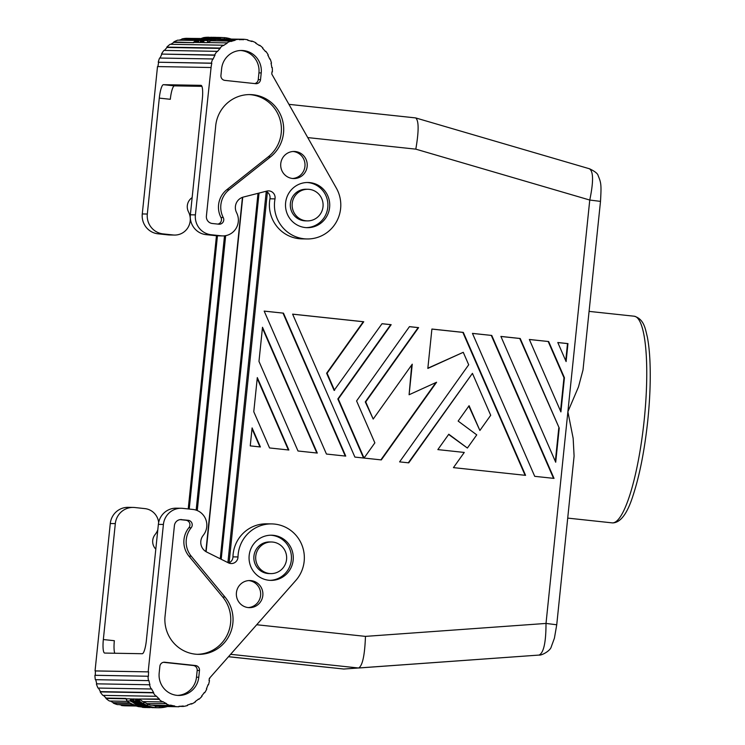 <?xml version="1.0" encoding="UTF-8"?>
<svg xmlns="http://www.w3.org/2000/svg" width="745" height="745" viewBox="0 0 745 745"><rect width="100%" height="100%" fill="white"/><g stroke="black" fill="none" stroke-linecap="round" stroke-linejoin="round"><path stroke-width="1.12" d="M329.067 667.492L228.799 656.755L343.817 669.029L539.054 655.069C543.673 652.946 545.992 642.404 546.011 623.435L556.739 624.776L574.097 456.061L573.156 438.339L567.886 411.734L578.465 386.944L582.99 370.042L600.498 201.383L589.761 200.042C593.616 181.547 593.467 171.117 589.304 168.743M272.791 542.071A15.813 15.487 -89 0 1 286.62 558.75A15.813 15.487 -89 0 1 269.541 573.52A15.813 15.487 -89 0 1 255.712 556.832A15.813 15.487 -89 0 1 272.791 542.071M270.891 573.603L269.057 573.575A15.813 15.487 -89 0 1 253.877 556.804A15.813 15.487 -89 0 1 269.615 541.95L271.441 541.988M196.149 510.139L224.506 235.82M189.221 509.049L217.456 235.811M415.468 117.887L289.256 104.374L415.682 117.924L589.593 168.808C594.994 171.397 597.853 173.706 598.17 175.727C601.206 182.935 601.448 184.9 600.498 201.383M415.682 117.924C418.886 120.616 418.932 131.027 415.812 149.149L589.761 200.042L546.011 623.435L365.469 636.379C364.761 655.349 362.48 665.89 358.615 668.004L539.054 655.069C541.317 655.712 550.397 650.916 551.263 646.809L554.41 638.204L556.739 624.776M309.24 189.36A15.813 15.487 91 0 0 292.161 204.121A15.813 15.487 91 0 0 307.34 220.892A15.813 15.487 91 0 0 323.069 206.048A15.813 15.487 91 0 0 309.24 189.36M197.257 510.549L225.67 235.643M228.836 656.718L343.817 669.029M259.037 193.067L221.2 559.262M266.254 191.418L227.895 562.596M267.418 192.136L229.106 562.847M307.89 189.277L306.065 189.239A15.813 15.487 91 0 0 290.327 204.093A15.813 15.487 91 0 0 305.506 220.865L307.34 220.892M265.984 191.297A6.78 6.64 -89 0 1 269.96 198.794A33.879 33.18 91 0 0 301.986 238.875L307.024 238.959A33.879 33.18 91 0 0 336.181 222.299A33.879 33.18 91 0 0 336.395 188.196L271.785 74.053A31.169 30.526 -89 0 0 271.934 71.883L271.934 71.892M173.175 234.973L168.137 234.889A15.813 15.487 91 0 0 169.478 234.973L174.516 235.057A15.813 15.487 91 0 1 173.175 234.973L163.053 233.893A18.076 17.694 91 0 1 147.314 214.038L159.29 98.117A13.55 2.738 96.1 0 1 163.434 84.688L200.992 85.34A13.55 2.738 -83.9 0 1 201.038 85.349A13.55 2.738 -83.9 0 1 202.342 98.871L190.366 214.793A18.076 17.694 -89 0 0 206.104 234.647L216.227 235.727A15.813 15.487 91 0 0 217.568 235.811L222.606 235.904A15.813 15.487 91 0 0 236.919 213.396L236.351 212.167A10.84 10.616 91 0 1 243.41 197.053L266.878 191.074A6.78 6.64 -89 0 1 274.998 198.887A33.879 33.18 91 0 0 307.024 238.959M260.526 79.659L261.225 72.917A20.329 19.91 -89 0 0 241.78 50.474A20.329 19.91 -89 0 0 221.628 68.68L220.93 75.422A4.517 4.423 91 0 0 224.869 80.385L255.665 83.682A4.517 4.423 91 0 0 260.526 79.659L258.236 79.622L258.934 72.88A20.329 19.91 -89 0 0 240.635 50.492M229.134 189.714A22.136 21.68 -89 0 0 223.249 217.531A4.563 4.47 -89 0 1 218.825 224.198L212.306 223.5A6.78 6.64 -89 0 1 206.402 216.059L215.575 127.311A34.819 34.093 -89 0 1 250.218 94.587A34.819 34.093 -89 0 1 281.964 118.399A34.819 34.093 -89 0 1 270.51 156.897L229.134 189.714L226.843 189.677L268.219 156.86A34.819 34.093 -89 0 0 279.85 118.911A34.819 34.093 -89 0 0 249.072 94.587M295.355 151.533A13.55 13.27 -89 0 1 307.21 165.837A13.55 13.27 -89 0 1 292.571 178.493A13.55 13.27 -89 0 1 280.716 164.189A13.55 13.27 -89 0 1 295.355 151.533M206.104 234.647L211.142 234.74A18.076 17.694 -89 0 1 195.404 214.877L211.068 67.553A31.169 30.526 -89 0 1 211.813 63.269L211.384 63.157A31.625 30.964 -89 0 1 212.716 58.967L159.588 58.035A31.625 30.964 -89 0 0 158.257 62.226L211.384 63.157M211.142 234.74L221.265 235.82A15.813 15.487 91 0 0 222.606 235.904M226.899 42.884L207.222 42.54L226.899 42.884A31.625 30.964 -89 0 1 230.848 41.087L230.997 41.515A31.169 30.526 -89 0 1 235.094 40.314L235.001 39.867A31.625 30.964 -89 0 1 239.285 39.252L239.313 39.709A31.169 30.526 -89 0 1 241.976 39.634A31.169 30.526 -89 0 1 243.568 39.709L243.596 39.252A31.625 30.964 -89 0 1 247.88 39.867L247.787 40.314A31.169 30.526 -89 0 1 251.875 41.506L252.034 41.087A31.625 30.964 -89 0 1 255.982 42.875L255.768 43.275A31.169 30.526 -89 0 1 259.381 45.575L259.642 45.212A31.625 30.964 -89 0 1 262.948 48.043L262.64 48.369A31.169 30.526 -89 0 1 265.49 51.601L265.835 51.321A31.625 30.964 -89 0 1 268.256 54.981L267.865 55.205A31.169 30.526 -89 0 1 269.737 59.116L270.146 58.948A31.625 30.964 -89 0 1 271.478 63.139L271.05 63.251A31.169 30.526 -89 0 1 271.785 67.534L272.223 67.488A31.625 30.964 -89 0 1 272.372 71.892M212.716 58.967L213.126 59.134A31.169 30.526 -89 0 1 214.998 55.223L214.616 55A31.625 30.964 -89 0 1 217.037 51.34L217.382 51.619A31.169 30.526 -89 0 1 220.231 48.388L219.924 48.062A31.625 30.964 -89 0 1 223.239 45.222L223.5 45.585A31.169 30.526 -89 0 1 227.104 43.285M309.939 182.618A22.592 22.117 91 0 0 308.011 182.497A22.592 22.117 91 0 0 285.54 203.711A22.592 22.117 91 0 0 305.292 227.551A22.592 22.117 91 0 0 307.219 227.672A22.592 22.117 91 0 0 329.69 206.458A22.592 22.117 91 0 0 309.939 182.618M254.706 83.58A4.517 4.423 91 0 0 258.236 79.622M223.249 217.531L220.958 217.493A22.136 21.68 -89 0 1 226.843 189.677M220.958 217.493A4.563 4.47 -89 0 1 217.866 224.096M293.055 151.486A13.55 13.27 -89 0 1 293.064 151.486A13.55 13.27 -89 0 1 292.58 178.493M306.307 227.635A22.592 22.117 91 0 0 327.884 205.955A22.592 22.117 91 0 0 308.104 182.59A22.592 22.117 91 0 0 307.098 182.506M269.662 58.939L270.146 58.948M265.267 51.312L265.835 51.321M207.278 42.661L203.776 42.595L204 40.481L207.697 40.547L207.51 42.381M203.823 42.13L202.351 42.567L202.566 40.453L203.05 40.463L202.826 42.577M202.398 42.111L200.927 42.549L201.141 40.426L201.616 40.435L201.401 42.549M212.008 40.761A31.169 30.526 -89 0 1 215.389 39.867M198.123 42.493L197.118 42.474L197.332 40.36L198.338 40.379L198.123 42.493L198.626 42.204M196.643 42.474L195.637 42.456L195.851 40.332L203.581 37.623A32.976 32.296 91 0 1 209.019 37.25L196.857 40.351L196.643 42.474L197.146 42.176M213.731 37.334L203.776 38.489L210.49 37.548A32.976 32.296 91 0 0 200.452 40.416L200.228 42.53A31.169 30.526 -89 0 1 200.964 42.167M200.228 42.53L198.598 42.502L198.813 40.388L200.452 40.416M195.162 42.446L194.631 42.437L194.845 40.314L195.376 40.323L195.162 42.446L195.665 42.158M196.391 39.634L181.873 38.945L197.472 39.215M179.024 40.183A31.169 30.526 -89 0 1 181.966 39.383M194.836 40.453L177.72 40.155A31.625 30.964 -89 0 0 173.771 41.953L193.663 42.698A31.169 30.526 -89 0 1 194.659 42.176M193.663 42.698L173.976 42.353A31.169 30.526 -89 0 0 170.856 44.309M235.094 40.314L215.324 39.522A31.625 30.964 -89 0 1 219.598 38.908L239.285 39.252M216.478 37.38L210.667 37.781M216.003 37.371L215.445 37.362A32.976 32.296 91 0 0 210.677 37.641M215.016 37.362L213.135 37.408M213.144 37.334L214.309 37.343M220.455 37.455L207.697 40.547M201.141 40.426L217.428 37.399L201.616 40.435M217.903 37.408L217.428 37.399M202.566 40.453L218.387 37.418L203.05 40.463M219.337 37.436L218.862 37.427M204 40.481L220.222 37.446M224.45 37.678L220.473 37.483L220.324 38.926M220.473 37.483A32.976 32.296 91 0 0 211.869 38.908L211.682 40.752M211.869 38.908L221.703 37.474M211.096 37.287L198.338 40.379M197.332 40.36L210.863 37.278M231.146 39.038A32.976 32.296 91 0 0 224.459 37.623L224.329 38.917M195.851 40.332L196.857 40.351M198.813 40.388L211.813 37.297L208.209 37.501L213.256 37.325M195.376 40.323L199.464 38.731M199.921 38.563L199.474 38.563A32.976 32.296 91 0 0 194.845 40.314M259.642 45.212L258.86 45.203M200.135 38.498L190.469 38.405M181.873 38.945A31.625 30.964 -89 0 1 186.157 38.321L199.436 38.554M193.458 42.297A31.625 30.964 -89 0 1 194.706 41.655M219.924 48.062L166.796 47.131A31.625 30.964 -89 0 1 170.111 44.29L223.239 45.222M164.459 50.418A31.169 30.526 -89 0 1 167.103 47.457L166.796 47.131M167.103 47.457L220.231 48.388M214.616 55L161.488 54.068A31.625 30.964 -89 0 1 163.909 50.409L217.037 51.34M161.488 54.068L214.998 55.223M160.063 58.045A31.169 30.526 -89 0 1 161.87 54.292M211.813 63.269L158.257 62.226M157.949 66.584A31.169 30.526 -89 0 1 158.685 62.338M210.63 67.506L157.502 66.575L142.276 213.945A18.076 17.694 91 0 0 158.014 233.809L168.137 234.889M159.29 98.117L170.307 99.29A13.55 2.738 96.1 0 1 174.442 85.861L201.914 86.346M207.222 42.54A31.625 30.964 -89 0 1 211.17 40.742L230.848 41.087M215.324 39.522L235.001 39.867M243.596 39.252L223.919 38.991M252.034 41.087L250.581 41.059M174.516 235.057A15.813 15.487 91 0 0 188.83 212.549L188.262 211.329A10.84 10.616 91 0 1 192.136 197.621M158.657 522.543A15.813 15.487 -89 0 0 144.893 508.611L134.77 507.522A18.076 17.694 91 0 0 115.317 523.614L103.341 639.536A13.55 2.738 -83.9 0 0 104.645 653.058A13.55 2.738 -83.9 0 0 104.691 653.067L142.248 653.719A13.55 2.738 96.1 0 0 146.392 640.29L158.368 524.368A18.076 17.694 -89 0 1 176.286 508.183L181.324 508.267A18.076 17.694 -89 0 1 182.87 508.369L192.983 509.45A15.813 15.487 -89 0 1 203.711 534.696L202.91 535.776A10.84 10.616 -89 0 0 206.728 552.054L228.454 562.875A6.78 6.64 91 0 0 238 556.953A33.879 33.18 -89 0 1 271.757 523.912A33.879 33.18 -89 0 1 301.585 544.241A33.879 33.18 -89 0 1 295.858 580.411L209.326 678.416M228.734 563.006A6.78 6.64 91 0 0 232.962 556.86A33.879 33.18 -89 0 1 266.719 523.828L271.757 523.912M155.807 549.167A10.84 10.616 -89 0 1 154.82 534.938L155.621 533.858A15.813 15.487 -89 0 0 157.819 529.732M103.341 639.536L114.348 640.709A13.55 2.738 -83.9 0 0 114.777 653.235M133.234 507.429L128.196 507.336A18.076 17.694 91 0 0 110.279 523.521L95.053 670.9L148.618 671.878L95.49 670.947A31.169 30.526 91 0 0 95.341 675.296L148.032 676.236A31.625 30.964 91 0 0 148.478 680.623L95.351 679.691A31.625 30.964 91 0 1 94.904 675.305L148.032 676.236M158.368 524.368L163.406 524.452L148.18 671.832M148.618 671.878A31.169 30.526 91 0 0 148.469 676.218M95.798 679.701A31.169 30.526 91 0 0 96.813 683.836L149.941 684.767A31.169 30.526 91 0 1 148.916 680.548L148.478 680.623M96.813 683.836L149.941 684.767M149.522 684.906A31.625 30.964 91 0 0 151.142 688.995L98.014 688.063A31.625 30.964 91 0 1 96.394 683.975M98.508 688.073A31.169 30.526 91 0 0 100.538 691.63L153.666 692.561A31.169 30.526 91 0 1 151.533 688.799L151.142 688.995M100.165 691.891L153.293 692.813A31.625 30.964 91 0 0 155.956 696.296L102.829 695.364A31.625 30.964 91 0 1 100.165 691.891L100.538 691.63M166.545 703.606L146.691 703.671L166.545 703.606A31.169 30.526 91 0 1 162.792 701.567L162.559 701.948A31.625 30.964 91 0 1 159.058 699.359L139.38 699.015L159.346 699.015A31.169 30.526 91 0 1 156.282 695.988L155.956 696.296M137.164 698.987L136.95 701.101L135.944 701.082L136.158 698.968L137.611 699.304M155.817 706.204L155.668 707.592C148.963 706.949 142.882 704.789 137.425 701.11L137.639 698.996L139.092 699.332M143.776 702.135L146.784 703.457M152.222 705.208A31.169 30.526 91 0 0 155.025 705.701M156.208 707.713L145.424 706.036L153.824 707.666L140.144 704.006L143.068 705.981A32.976 32.296 -89 0 1 133.83 701.054L134.053 698.931L136.13 699.285M143.291 701.613A31.169 30.526 91 0 0 143.804 701.911L143.599 703.857L138.905 701.138L139.399 699.024M130.505 698.875L130.282 700.989L126.585 700.924L126.799 698.81L130.505 698.875L131.371 699.657M131.93 698.894L131.232 701.008L131.455 698.885L132.806 699.685M133.355 698.922L132.666 701.026L132.88 698.912L133.988 699.499M190.478 703.988L191.558 704.016A31.625 30.964 91 0 0 195.376 701.939L195.143 701.557A31.169 30.526 91 0 0 198.589 698.996L198.189 699.332M178.968 706.362L183.27 706.437A31.625 30.964 91 0 0 187.498 705.524L187.377 705.087A31.169 30.526 91 0 0 191.381 703.597L191.558 704.016M166.368 704.016A31.625 30.964 91 0 0 170.428 705.524L170.549 705.096A31.169 30.526 91 0 0 174.712 705.999L154.969 706.102L174.656 706.446A31.625 30.964 91 0 0 178.428 706.744A31.625 30.964 91 0 0 178.968 706.754L178.968 706.297A31.169 30.526 91 0 0 183.214 705.99L183.27 706.437M103.434 695.374A31.169 30.526 91 0 0 106.218 698.084L125.896 698.428A31.169 30.526 91 0 0 126.762 699.136M110.307 701.036A31.169 30.526 91 0 0 113.417 702.675L129.947 702.963M119.228 704.63A31.169 30.526 91 0 0 121.584 705.068L134.268 705.292M130.328 703.401L138.523 706.418L147.249 707.554L138.449 706.623A32.976 32.296 -89 0 1 130.328 703.401L130.347 703.178M136.95 701.101C143.263 705.329 150.313 707.545 158.098 707.741L157.093 707.722C149.307 707.527 142.258 705.31 135.944 701.082M167.448 706.549A32.976 32.296 -89 0 1 159.654 707.741L159.793 706.418M158.098 707.741L159.654 707.741M145.769 707.527L145.405 707.517A32.976 32.296 -89 0 1 142.379 707.322L146.011 707.536M155.668 707.592A32.976 32.296 -89 0 1 147.417 705.627L138.43 701.129L138.644 699.015M147.417 705.627L147.584 704.062M138.43 701.129L137.425 701.11M143.068 705.981L143.142 705.273M135.683 698.959L135.469 701.082L133.83 701.054M135.469 701.082C141.783 705.301 148.832 707.517 156.618 707.722L156.85 707.722M153.824 707.666L154.299 707.675M153.274 707.61L155.183 707.694L153.274 707.554M155.183 707.694L155.658 707.694M143.599 703.857A32.976 32.296 -89 0 1 139.436 701.147L138.905 701.138M139.436 701.147L139.632 699.22M141.634 705.757A32.976 32.296 -89 0 0 149.019 707.461L146.653 706.856L152.399 707.648L141.671 705.468M152.399 707.648L152.874 707.648M131.707 701.017C136.596 705.217 142.09 707.396 148.218 707.573L147.733 707.564C139.948 707.359 132.899 705.152 126.585 700.924M133.141 701.036C138.021 705.236 143.524 707.424 149.652 707.592L150.173 707.601M149.224 707.592L149.168 707.592C143.049 707.415 137.546 705.226 132.666 701.026M148.218 707.573L148.749 707.573M130.282 700.989L141.625 706.903L146.048 707.471C140.554 706.949 135.618 704.798 131.232 701.008M198.868 699.341A31.625 30.964 91 0 0 201.979 696.277L201.653 695.979A31.169 30.526 91 0 0 204.279 692.552L204.111 692.794M204.642 692.803A31.625 30.964 91 0 0 206.803 688.976L206.402 688.78A31.169 30.526 91 0 0 208.004 684.748L208.423 684.888A31.625 30.964 91 0 0 209.475 680.604L209.038 680.53A31.169 30.526 91 0 0 209.336 678.378L209.773 678.425M207.957 684.879L208.423 684.888M154.969 706.102A31.625 30.964 91 0 0 158.741 706.4L178.428 706.744M146.691 703.671A31.625 30.964 91 0 0 150.751 705.18L170.428 705.524M139.38 699.015A31.625 30.964 91 0 0 142.872 701.604L162.559 701.948M127.19 701.334L109.431 701.017A31.625 30.964 91 0 1 105.93 698.428L106.218 698.084M125.896 698.428L125.616 698.773A31.625 30.964 91 0 0 126.715 699.667M125.616 698.773L105.93 698.428M133.281 704.872L117.3 704.593A31.625 30.964 91 0 1 113.24 703.084L130.328 703.392M121.584 705.068L135.525 705.757M121.528 705.515A31.625 30.964 91 0 0 125.29 705.813L136.27 706.009M248.234 607.585A13.55 13.27 91 0 0 262.873 594.929A13.55 13.27 91 0 0 249.864 580.551A13.55 13.27 91 0 0 236.379 593.281A13.55 13.27 91 0 0 248.234 607.585A13.55 13.27 91 0 0 248.728 580.579A13.55 13.27 91 0 0 248.718 580.579M198.775 677.242A20.329 19.91 91 0 1 178.623 695.448A20.329 19.91 91 0 1 159.179 673.005L159.877 666.263A4.517 4.423 -89 0 1 164.738 662.24L195.535 665.536A4.517 4.423 -89 0 1 199.474 670.5L198.775 677.242L196.484 677.205L197.183 670.463A4.517 4.423 -89 0 0 193.244 665.499L163.416 662.305M180.551 519.582L188.224 520.299A4.563 4.47 91 0 1 191.186 527.758A22.136 21.68 91 0 0 191.26 556.217L225.018 597.071L222.727 597.024L188.969 556.17A22.136 21.68 91 0 1 188.895 527.721A4.563 4.47 91 0 0 185.933 520.252L180.076 519.628M181.706 519.6A6.78 6.64 91 0 0 174.405 525.635L164.924 617.437A34.819 34.093 91 0 0 198.347 654.352A34.819 34.093 91 0 0 229.749 634.47A34.819 34.093 91 0 0 225.018 597.071M163.406 524.452A18.076 17.694 -89 0 1 181.324 508.267M268.843 580.262A22.592 22.117 91 0 0 270.77 580.383A22.592 22.117 91 0 0 293.241 559.169A22.592 22.117 91 0 0 273.49 535.329A22.592 22.117 91 0 0 271.562 535.208A22.592 22.117 91 0 0 249.091 556.422A22.592 22.117 91 0 0 268.843 580.262M177.478 695.402A20.329 19.91 91 0 0 196.484 677.205M197.202 654.315A34.819 34.093 91 0 0 227.7 633.902A34.819 34.093 91 0 0 222.727 597.024M269.858 580.346A22.592 22.117 91 0 0 291.435 558.666A22.592 22.117 91 0 0 271.655 535.292A22.592 22.117 91 0 0 270.649 535.208M316.821 453.007L262.417 328.107M317.296 453.062L262.501 327.269L258.971 361.409L298 450.995L317.296 453.062M283.472 313.151L264.177 311.093L326.44 454.04L345.745 456.108L283.472 313.151L264.196 311.131M250.246 445.882L260.405 446.972L252.099 427.909L250.246 445.882M259.93 446.916L252.015 428.757M334.561 390.399L327.092 373.245L363.746 321.747L292.617 314.139L354.89 457.085L381.31 459.907L436.589 382.241L409.098 394.748L412.255 364.193L373.198 419.062L365.73 401.909L418.606 327.623L409.461 326.636L356.585 400.931L374.856 442.865L364.64 457.216L363.625 457.113L338.295 398.975L391.172 324.68L382.027 323.703L334.105 390.389L326.627 373.236L363.281 321.738L292.636 314.176M380.881 459.861L435.899 382.548M409.098 394.748L411.724 364.948M373.198 419.062L365.274 401.909L418.15 327.614L409.433 326.683M364.64 457.216L363.16 457.104L337.839 398.966L390.715 324.671L381.999 323.74M345.27 456.052L283.016 313.151M559.234 428.077L520.206 338.491L500.901 336.423L555.705 462.226L559.234 428.077L519.749 338.481L500.919 336.47M555.332 461.369L558.778 428.068M472.432 373.357L490.704 415.291L479.882 430.48L469.089 405.708L458.147 421.074L476.753 434.875L467.385 448.043L448.788 434.233L437.846 449.608L464.265 452.438L453.444 467.627L525.579 475.347L463.315 332.4L431.904 329.039L427.835 368.421L463.26 352.31L468.698 364.78L399.599 461.872L408.744 462.85L472.432 373.357L408.307 462.803M363.625 457.113L363.16 457.104M548.655 341.536L529.35 339.469L560.901 411.901L564.431 377.752L548.655 341.536L529.369 339.515M557.8 342.514L566.107 361.576L567.96 343.603L557.8 342.514M491.756 335.446L472.451 333.378L534.724 476.334L554.029 478.392L491.756 335.446L472.47 333.425M288.855 450.017L257.304 377.585L253.775 411.734L269.55 447.95L288.855 450.017M363.746 321.747L363.281 321.738M327.092 373.245L326.627 373.236M288.371 449.961L257.211 378.432M553.554 478.346L491.3 335.436M565.734 360.729L567.504 343.594L557.819 342.56M560.529 411.044L563.974 377.743L548.199 341.527M479.882 430.48L468.81 406.099M467.385 448.043L448.63 434.456M525.104 475.301L462.85 332.391L431.904 329.085M427.863 368.198L463.26 352.31M463.315 332.4L462.85 332.391M205.844 551.561L242.442 197.35M206.104 551.719L242.73 197.248M230.922 654.343L358.606 668.004M256.904 624.766L365.469 636.379M307.946 137.611L415.812 149.149M269.96 198.794L274.998 198.887M261.225 72.917L258.934 72.88M270.51 156.897L268.219 156.86M216.227 235.727L221.265 235.82M190.366 214.793L195.404 214.877M147.314 214.038L142.276 213.945M163.434 84.688L174.442 85.861M163.053 233.893L158.014 233.809M115.317 523.614L110.279 523.521M164.738 662.24L163.965 662.231M199.474 670.5L197.183 670.463M195.535 665.536L193.244 665.499M188.224 520.299L185.933 520.252M191.186 527.758L188.895 527.721M191.26 556.217L188.969 556.17M238 556.953L232.962 556.86M634.2 316.215C644.239 319.037 645.375 329.337 647.275 336.693C648.606 343.417 649.5 351.51 649.938 360.953C650.739 379.019 649.994 399.115 647.703 421.242C644.518 450.604 639.657 475.273 633.129 495.257C627.495 513.314 620.734 522.524 612.846 522.906L612.083 522.86A103.909 20.99 -83.9 0 0 612.464 522.878A103.909 20.99 -83.9 0 0 644.118 420.841A103.909 20.99 -83.9 0 0 634.2 316.215L589.127 311.391M188.224 508.937L216.46 235.755M258.003 193.337L220.241 558.787M241.976 39.634L239.303 39.587M156.618 707.722L156.133 707.713M149.652 707.592L149.168 707.592M612.083 522.86L567.764 518.11"/></g></svg>
